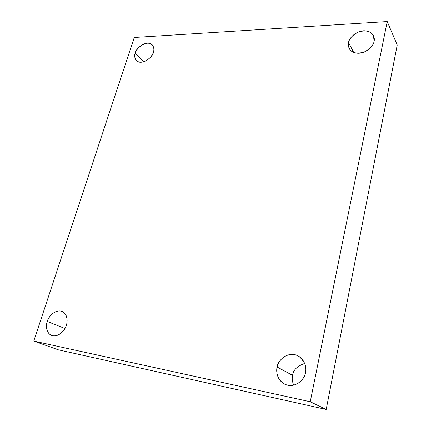 <?xml version="1.0" encoding="UTF-8"?>
<svg xmlns="http://www.w3.org/2000/svg" width="431" height="431" viewBox="0 0 431 431"><rect width="100%" height="100%" fill="white"/><g stroke="black" fill="none" stroke-linecap="round" stroke-linejoin="round"><path stroke-width="0.65" d="M293.678 385.201C292.202 381.263 291.852 377.987 292.622 375.369L277.149 367.04C276.034 371.043 276.707 379.926 284.659 384.166C295.828 389.462 305.482 377.965 305.434 372.648C304.976 377.454 298.371 387.027 287.833 385.271C277.542 382.604 275.668 371.511 277.149 367.04C277.699 362.352 284.013 353.097 294.395 354.568C304.642 356.895 306.915 368.015 305.434 372.648C307.201 367.438 305.013 361.981 298.877 356.286C287.757 349.778 277.009 361.555 277.149 367.04L292.622 375.369C291.852 377.987 292.202 381.263 293.678 385.201M353.722 52.458L348.571 42.567C348.059 44.328 348.291 46.327 349.261 48.568C351.895 53.083 357.013 54.193 364.61 51.892C370.703 48.288 373.855 44.765 374.076 41.311C373.828 44.722 368.268 52.544 358.786 53.255C349.493 53.299 347.402 45.95 348.571 42.567C348.894 39.21 354.244 31.619 363.597 30.763C372.847 30.531 375.245 37.831 374.076 41.311L373.532 35.778C371.107 31.102 366.027 29.841 358.301 31.991C352.073 35.552 348.83 39.076 348.571 42.567L353.722 52.458M143.636 61.8L135.253 53.099C134.219 55.448 134.58 57.932 136.341 60.539C141.697 66.218 153.673 56.235 153.366 52.205C152.768 55.098 147.903 61.687 141.142 62.236C134.591 62.22 134.009 55.971 135.253 53.099C135.894 50.249 140.608 43.827 147.305 43.17C153.851 43.052 154.621 49.269 153.366 52.205C154.336 49.921 154.002 47.512 152.369 44.986C147.143 39.081 134.957 49.048 135.253 53.099L143.636 61.8M64.925 328.514L47.275 321.461C45.907 324.839 45.611 332.91 51.661 335.442C58.918 337.942 65.652 329.209 66.342 325.238C65.49 329.085 59.844 336.87 52.711 335.749C45.842 333.896 45.745 325.082 47.275 321.461C48.175 317.69 53.627 310.115 60.696 311.053C67.57 312.685 67.893 321.51 66.342 325.238C67.662 321.833 67.877 314.145 62.204 311.511C54.958 308.661 47.976 317.469 47.275 321.461L64.925 328.514M33.769 341.083L134.256 37.475L387.232 21.55L397.231 44.996L387.232 21.55L310.25 401.762L326.197 409.45L397.231 44.996L326.197 409.45L310.25 401.762L33.769 341.083L58.266 349.81L33.769 341.083L310.25 401.762L387.232 21.55L134.256 37.475L33.769 341.083M58.266 349.81L326.197 409.45L58.266 349.81M304.728 363.425C297.067 366.21 293.032 370.191 292.622 375.369C293.032 370.191 297.067 366.21 304.728 363.425"/></g></svg>
